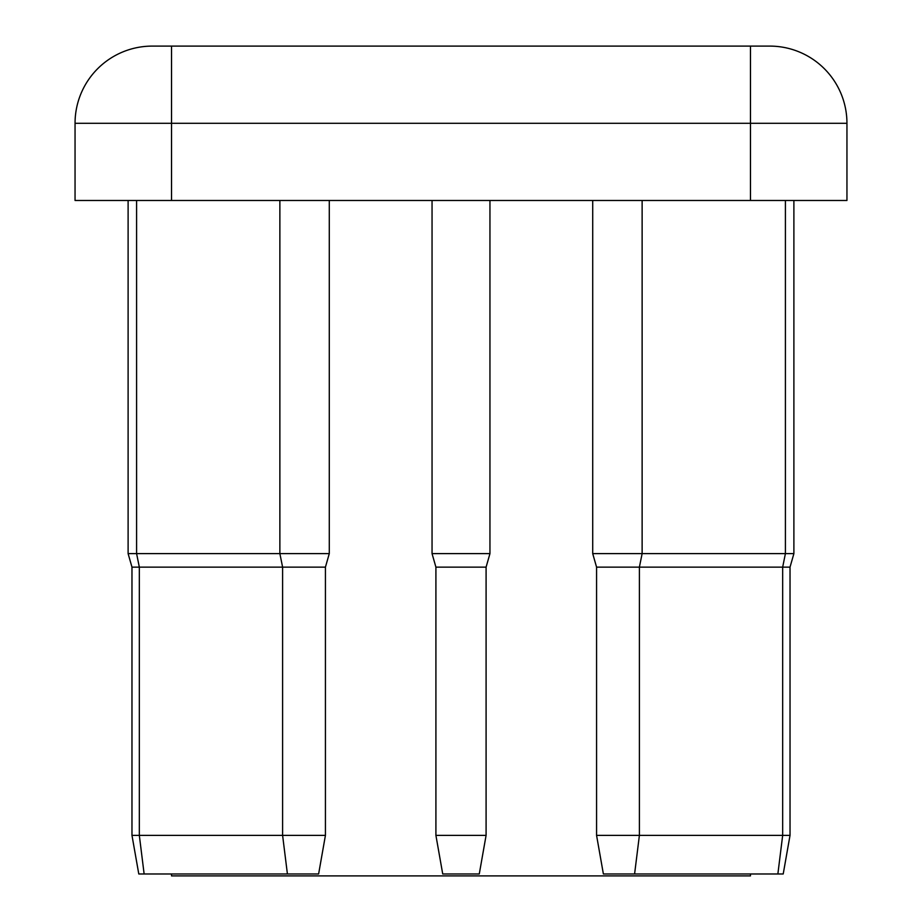 <?xml version="1.0" encoding="UTF-8"?>
<svg xmlns="http://www.w3.org/2000/svg" width="922" height="922" viewBox="0 0 922 922"><rect width="100%" height="100%" fill="white"/><g stroke="black" fill="none" stroke-linecap="round" stroke-linejoin="round"><path stroke-width="1.38" d="M596.569 835.378L790.027 835.378L783.216 873.975L603.38 873.975L596.569 835.378L596.569 567.134L592.719 553.626L592.719 200.477M131.973 835.378L325.431 835.378L318.62 873.975L138.784 873.975L131.973 835.378L131.973 567.134L128.112 553.626L128.112 200.477M750.462 873.975L750.462 875.9L171.538 875.9L171.538 873.975M846.949 200.477L75.051 200.477L75.051 123.294A77.194 77.194 0 0 1 152.234 46.1L769.766 46.1A77.194 77.194 0 0 1 846.949 123.294L846.949 200.477M128.112 553.626L329.281 553.626L329.281 200.477M432.049 200.477L432.049 553.626L489.951 553.626L489.951 200.477M479.279 873.975L442.721 873.975L435.91 835.378L435.91 567.134L486.09 567.134L486.09 835.378L479.279 873.975M435.91 835.378L486.09 835.378M325.431 835.378L325.431 567.134L131.973 567.134M432.049 553.626L435.91 567.134M489.951 553.626L486.09 567.134M592.719 553.626L793.888 553.626L793.888 200.477M790.027 835.378L790.027 567.134L790.027 835.378L783.216 873.975L790.027 835.378L790.027 567.134L596.569 567.134M750.462 200.477L750.462 123.294L171.538 123.294L171.538 200.477M769.766 46.1A77.194 77.194 0 0 1 846.949 123.294L750.462 123.294L750.462 46.1M171.538 46.1L171.538 123.294L75.051 123.294A77.194 77.194 0 0 1 152.234 46.1M144.132 873.975L139.326 835.378L139.326 567.134L136.594 553.626L136.594 200.477M287.41 873.975L282.605 835.378L282.605 567.134L279.873 553.626L279.873 200.477M634.59 873.975L639.395 835.378L639.395 567.134L642.127 553.626L642.127 200.477M777.868 873.975L782.674 835.378L782.674 567.134L785.406 553.626L785.406 200.477M325.431 567.134L329.281 553.626M790.027 567.134L793.888 553.626"/></g></svg>
